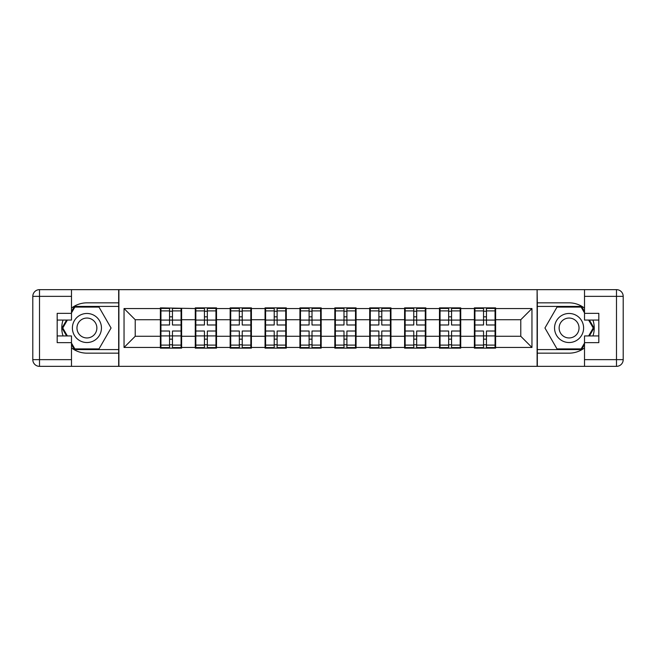 <?xml version="1.0" encoding="UTF-8"?>
<svg xmlns="http://www.w3.org/2000/svg" width="656" height="656" viewBox="0 0 656 656"><rect width="100%" height="100%" fill="white"/><g stroke="black" fill="none" stroke-linecap="round" stroke-linejoin="round"><path stroke-width="0.98" d="M71.488 347.869A25.158 25.158 0 0 0 86.92 353.158L118.679 353.158L118.679 366.351L537.321 366.351L537.321 353.158L569.08 353.158A25.158 25.158 0 0 0 584.512 347.869M495.616 326.319L495.059 326.319M474.928 326.319L474.37 326.319M474.37 329.681L474.928 329.681M495.059 329.681L495.616 329.681M460.725 326.319L460.168 326.319M440.045 326.319L439.479 326.319M439.479 329.681L440.045 329.681M460.168 329.681L460.725 329.681M425.842 326.319L425.285 326.319M405.154 326.319L404.596 326.319M404.596 329.681L405.154 329.681M425.285 329.681L425.842 329.681M390.951 326.319L390.394 326.319M370.271 326.319L369.705 326.319M369.705 329.681L370.271 329.681M390.394 329.681L390.951 329.681M356.069 326.319L355.511 326.319M335.38 326.319L334.822 326.319M334.822 329.681L335.38 329.681M355.511 329.681L356.069 329.681M321.178 326.319L320.62 326.319M300.489 326.319L299.931 326.319M299.931 329.681L300.489 329.681M320.62 329.681L321.178 329.681M286.295 326.319L285.729 326.319M265.606 326.319L265.049 326.319M265.049 329.681L265.606 329.681M285.729 329.681L286.295 329.681M251.404 326.319L250.846 326.319M230.715 326.319L230.158 326.319M230.158 329.681L230.715 329.681M250.846 329.681L251.404 329.681M216.521 326.319L215.955 326.319M195.832 326.319L195.275 326.319M195.275 329.681L195.832 329.681M215.955 329.681L216.521 329.681M584.512 308.131A25.158 25.158 0 0 0 569.08 302.842L537.321 302.842L537.1 289.649L537.1 366.351M537.1 289.649L118.679 289.649L118.679 302.842L86.92 302.842A25.158 25.158 0 0 0 71.488 308.131M118.9 366.351L118.9 289.649M520.774 336.274L520.774 319.726L495.616 319.726L495.616 336.274L520.774 336.274L531.959 347.459L531.959 308.541L495.616 308.541L495.616 307.869L474.37 307.869L474.37 319.726L460.725 319.726L460.725 336.274L474.37 336.274L474.37 319.726M531.959 347.459L495.616 347.459L495.616 348.131L474.37 348.131L474.37 347.459L460.725 347.459L460.725 348.131L439.479 348.131L439.479 347.459L425.842 347.459L425.842 348.131L404.596 348.131L404.596 347.459L390.951 347.459L390.951 348.131L369.705 348.131L369.705 347.459L356.069 347.459L356.069 348.131L334.822 348.131L334.822 347.459L321.178 347.459L321.178 348.131L299.931 348.131L299.931 347.459L286.295 347.459L286.295 348.131L265.049 348.131L265.049 347.459L251.404 347.459L251.404 348.131L230.158 348.131L230.158 347.459L216.521 347.459L216.521 348.131L195.275 348.131L195.275 347.459L181.63 347.459L181.63 348.131L160.384 348.131L160.384 347.459L124.041 347.459L124.041 308.541L160.384 308.541L160.384 319.726L135.226 319.726L135.226 336.274L160.384 336.274L160.384 319.726M474.37 308.541L460.725 308.541L460.725 307.869L439.479 307.869L439.479 308.541L425.842 308.541L425.842 307.869L404.596 307.869L404.596 308.541L390.951 308.541L390.951 307.869L369.705 307.869L369.705 308.541L356.069 308.541L356.069 307.869L334.822 307.869L334.822 308.541L321.178 308.541L321.178 307.869L299.931 307.869L299.931 308.541L286.295 308.541L286.295 307.869L265.049 307.869L265.049 308.541L251.404 308.541L251.404 307.869L230.158 307.869L230.158 308.541L216.521 308.541L216.521 307.869L195.275 307.869L195.275 308.541L160.384 307.869L160.384 308.541M474.37 336.274L474.37 347.459M460.725 336.274L460.725 347.459M460.725 308.541L460.725 319.726M425.842 336.274L439.479 336.274L439.479 319.726L425.842 319.726L425.842 347.459M439.479 336.274L439.479 347.459M439.479 308.541L439.479 319.726M425.842 308.541L425.842 319.726M390.951 336.274L404.596 336.274L404.596 319.726L390.951 319.726L390.951 347.459M404.596 336.274L404.596 347.459M404.596 308.541L404.596 319.726M390.951 308.541L390.951 319.726M356.069 336.274L369.705 336.274L369.705 319.726L356.069 319.726L356.069 347.459M369.705 336.274L369.705 347.459M369.705 308.541L369.705 319.726M356.069 308.541L356.069 319.726M321.178 336.274L334.822 336.274L334.822 319.726L321.178 319.726L321.178 347.459M334.822 336.274L334.822 347.459M334.822 308.541L334.822 319.726M321.178 308.541L321.178 319.726M286.295 336.274L299.931 336.274L299.931 319.726L286.295 319.726L286.295 347.459M299.931 336.274L299.931 347.459M299.931 308.541L299.931 319.726M286.295 308.541L286.295 319.726M251.404 336.274L265.049 336.274L265.049 319.726L251.404 319.726L251.404 347.459M265.049 336.274L265.049 347.459M265.049 308.541L265.049 319.726M251.404 308.541L251.404 319.726M216.521 336.274L230.158 336.274L230.158 319.726L216.521 319.726L216.521 347.459M230.158 336.274L230.158 347.459M230.158 308.541L230.158 319.726M216.521 308.541L216.521 319.726M181.63 336.274L195.275 336.274L195.275 319.726L181.63 319.726L181.63 347.459M195.275 336.274L195.275 347.459M195.275 308.541L195.275 319.726M181.63 308.541L181.63 319.726M181.63 326.319L181.072 326.319M160.941 326.319L160.384 326.319M160.384 329.681L160.941 329.681M181.072 329.681L181.63 329.681M160.384 336.274L160.384 347.459M135.226 336.274L124.041 347.459M124.041 308.541L135.226 319.726M495.616 336.274L495.616 347.459M495.616 308.541L495.616 319.726M531.959 308.541L520.774 319.726M160.941 320.071L169.551 320.071L169.551 308.435L160.941 308.435L160.941 331.018L169.551 331.018L169.551 335.929L172.462 335.905L172.462 331.018L181.072 331.018L181.072 308.435L172.462 308.435L172.462 310.887L181.072 310.887M169.551 316.832L172.462 316.832M172.462 311.231L169.551 311.231M160.941 324.982L169.551 324.982L169.551 320.071L172.462 320.095L172.462 324.982L181.072 324.982M160.941 310.887L169.551 310.887M169.551 344.769L172.462 344.769M169.551 339.168L172.462 339.168M160.941 347.565L169.551 347.565L169.551 345.113L160.941 345.113L160.941 347.565M160.941 331.018L160.941 335.929L169.551 335.929L169.551 345.113M160.941 335.929L160.941 345.113M181.072 331.018L181.072 347.565L172.462 347.565L172.462 345.113L181.072 345.113M181.072 335.929L172.462 335.929L172.462 345.113M181.072 320.071L172.462 320.071L172.462 310.887M195.832 320.071L204.442 320.071L204.442 308.435L195.832 308.435L195.832 331.018L204.442 331.018L204.442 335.929L207.345 335.905L207.345 331.018L215.955 331.018L215.955 308.435L207.345 308.435L207.345 310.887L215.955 310.887M204.442 316.832L207.345 316.832M207.345 311.231L204.442 311.231M195.832 324.982L204.442 324.982L204.442 320.071L207.345 320.095L207.345 324.982L215.955 324.982M195.832 310.887L204.442 310.887M204.442 344.769L207.345 344.769M204.442 339.168L207.345 339.168M195.832 347.565L204.442 347.565L204.442 345.113L195.832 345.113L195.832 347.565M195.832 331.018L195.832 335.929L204.442 335.929L204.442 345.113M195.832 335.929L195.832 345.113M215.955 331.018L215.955 347.565L207.345 347.565L207.345 345.113L215.955 345.113M215.955 335.929L207.345 335.929L207.345 345.113M215.955 320.071L207.345 320.071L207.345 310.887M230.715 320.071L239.325 320.071L239.325 308.435L230.715 308.435L230.715 331.018L239.325 331.018L239.325 335.929L242.236 335.905L242.236 331.018L250.846 331.018L250.846 308.435L242.236 308.435L242.236 310.887L250.846 310.887M239.325 316.832L242.236 316.832M242.236 311.231L239.325 311.231M230.715 324.982L239.325 324.982L239.325 320.071L242.236 320.095L242.236 324.982L250.846 324.982M230.715 310.887L239.325 310.887M239.325 344.769L242.236 344.769M239.325 339.168L242.236 339.168M230.715 347.565L239.325 347.565L239.325 345.113L230.715 345.113L230.715 347.565M230.715 331.018L230.715 335.929L239.325 335.929L239.325 345.113M230.715 335.929L230.715 345.113M250.846 331.018L250.846 347.565L242.236 347.565L242.236 345.113L250.846 345.113M250.846 335.929L242.236 335.929L242.236 345.113M250.846 320.071L242.236 320.071L242.236 310.887M265.606 320.071L274.216 320.071L274.216 308.435L265.606 308.435L265.606 331.018L274.216 331.018L274.216 335.929L277.119 335.905L277.119 331.018L285.729 331.018L285.729 308.435L277.119 308.435L277.119 310.887L285.729 310.887M274.216 316.832L277.119 316.832M277.119 311.231L274.216 311.231M265.606 324.982L274.216 324.982L274.216 320.071L277.119 320.095L277.119 324.982L285.729 324.982M265.606 310.887L274.216 310.887M274.216 344.769L277.119 344.769M274.216 339.168L277.119 339.168M265.606 347.565L274.216 347.565L274.216 345.113L265.606 345.113L265.606 347.565M265.606 331.018L265.606 335.929L274.216 335.929L274.216 345.113M265.606 335.929L265.606 345.113M285.729 331.018L285.729 347.565L277.119 347.565L277.119 345.113L285.729 345.113M285.729 335.929L277.119 335.929L277.119 345.113M285.729 320.071L277.119 320.071L277.119 310.887M300.489 320.071L309.099 320.071L309.099 308.435L300.489 308.435L300.489 331.018L309.099 331.018L309.099 335.929L312.01 335.905L312.01 331.018L320.62 331.018L320.62 308.435L312.01 308.435L312.01 310.887L320.62 310.887M309.099 316.832L312.01 316.832M312.01 311.231L309.099 311.231M300.489 324.982L309.099 324.982L309.099 320.071L312.01 320.095L312.01 324.982L320.62 324.982M300.489 310.887L309.099 310.887M309.099 344.769L312.01 344.769M309.099 339.168L312.01 339.168M300.489 347.565L309.099 347.565L309.099 345.113L300.489 345.113L300.489 347.565M300.489 331.018L300.489 335.929L309.099 335.929L309.099 345.113M300.489 335.929L300.489 345.113M320.62 331.018L320.62 347.565L312.01 347.565L312.01 345.113L320.62 345.113M320.62 335.929L312.01 335.929L312.01 345.113M320.62 320.071L312.01 320.071L312.01 310.887M335.38 320.071L343.99 320.071L343.99 308.435L335.38 308.435L335.38 331.018L343.99 331.018L343.99 335.929L346.901 335.905L346.901 331.018L355.511 331.018L355.511 308.435L346.901 308.435L346.901 310.887L355.511 310.887M343.99 316.832L346.901 316.832M346.901 311.231L343.99 311.231M335.38 324.982L343.99 324.982L343.99 320.071L346.901 320.095L346.901 324.982L355.511 324.982M335.38 310.887L343.99 310.887M343.99 344.769L346.901 344.769M343.99 339.168L346.901 339.168M335.38 347.565L343.99 347.565L343.99 345.113L335.38 345.113L335.38 347.565M335.38 331.018L335.38 335.929L343.99 335.929L343.99 345.113M335.38 335.929L335.38 345.113M355.511 331.018L355.511 347.565L346.901 347.565L346.901 345.113L355.511 345.113M355.511 335.929L346.901 335.929L346.901 345.113M355.511 320.071L346.901 320.071L346.901 310.887M79.655 340.587A14.539 14.539 0 0 0 99.507 335.265A14.539 14.539 0 0 0 94.185 315.413A14.539 14.539 0 0 0 74.333 320.735A14.539 14.539 0 0 0 79.655 340.587M81.943 336.618A9.955 9.955 0 0 0 95.538 332.977A9.955 9.955 0 0 0 91.897 319.382A9.955 9.955 0 0 0 78.302 323.023A9.955 9.955 0 0 0 81.943 336.618M71.488 312.904L74.85 307.09L98.99 307.09L111.061 328L98.99 348.91L74.85 348.91L71.488 343.096M67.355 335.938L62.779 328L67.355 320.062M561.815 340.587A14.539 14.539 0 0 0 581.667 335.265A14.539 14.539 0 0 0 576.345 315.413A14.539 14.539 0 0 0 556.493 320.735A14.539 14.539 0 0 0 561.815 340.587M564.103 336.618A9.955 9.955 0 0 0 577.698 332.977A9.955 9.955 0 0 0 574.057 319.382A9.955 9.955 0 0 0 560.462 323.023A9.955 9.955 0 0 0 564.103 336.618M584.512 343.096L581.15 348.91L557.01 348.91L544.939 328L557.01 307.09L581.15 307.09L584.512 312.904M588.645 320.062L593.221 328L588.645 335.938M63.05 320.062A25.158 25.158 0 0 0 63.05 335.938M118.679 289.649L71.488 289.649L71.488 320.062L57.179 320.062M118.679 366.351L39.508 366.351A6.708 6.708 0 0 1 32.8 359.644L32.8 296.356A6.708 6.708 0 0 1 39.508 289.649L71.488 289.649M118.679 353.158L118.679 302.842M57.179 335.938L71.488 335.938L71.488 366.351M71.488 313.355L57.179 313.355L57.179 342.645L71.488 342.645M118.679 306.418L74.464 306.418L71.488 311.567M71.488 344.433L74.464 349.582L118.679 349.582M66.584 320.062L62 328L66.584 335.938M592.95 335.938A25.158 25.158 0 0 0 592.95 320.062M537.321 366.351L584.512 366.351L584.512 335.938L598.821 335.938M537.321 289.649L616.492 289.649A6.708 6.708 0 0 1 623.2 296.356L623.2 359.644A6.708 6.708 0 0 1 616.492 366.351L584.512 366.351M537.321 302.842L537.321 353.158M598.821 320.062L584.512 320.062L584.512 289.649M584.512 342.645L598.821 342.645L598.821 313.355L584.512 313.355M537.321 349.582L581.536 349.582L584.512 344.433M584.512 311.567L581.536 306.418L537.321 306.418M589.416 335.938L594 328L589.416 320.062M370.271 320.071L378.881 320.071L378.881 308.435L370.271 308.435L370.271 331.018L378.881 331.018L378.881 335.929L381.784 335.905L381.784 331.018L390.394 331.018L390.394 308.435L381.784 308.435L381.784 310.887L390.394 310.887M378.881 316.832L381.784 316.832M381.784 311.231L378.881 311.231M370.271 324.982L378.881 324.982L378.881 320.071L381.784 320.095L381.784 324.982L390.394 324.982M370.271 310.887L378.881 310.887M378.881 344.769L381.784 344.769M378.881 339.168L381.784 339.168M370.271 347.565L378.881 347.565L378.881 345.113L370.271 345.113L370.271 347.565M370.271 331.018L370.271 335.929L378.881 335.929L378.881 345.113M370.271 335.929L370.271 345.113M390.394 331.018L390.394 347.565L381.784 347.565L381.784 345.113L390.394 345.113M390.394 335.929L381.784 335.929L381.784 345.113M390.394 320.071L381.784 320.071L381.784 310.887M405.154 320.071L413.764 320.071L413.764 308.435L405.154 308.435L405.154 331.018L413.764 331.018L413.764 335.929L416.675 335.905L416.675 331.018L425.285 331.018L425.285 308.435L416.675 308.435L416.675 310.887L425.285 310.887M413.764 316.832L416.675 316.832M416.675 311.231L413.764 311.231M405.154 324.982L413.764 324.982L413.764 320.071L416.675 320.095L416.675 324.982L425.285 324.982M405.154 310.887L413.764 310.887M413.764 344.769L416.675 344.769M413.764 339.168L416.675 339.168M405.154 347.565L413.764 347.565L413.764 345.113L405.154 345.113L405.154 347.565M405.154 331.018L405.154 335.929L413.764 335.929L413.764 345.113M405.154 335.929L405.154 345.113M425.285 331.018L425.285 347.565L416.675 347.565L416.675 345.113L425.285 345.113M425.285 335.929L416.675 335.929L416.675 345.113M425.285 320.071L416.675 320.071L416.675 310.887M440.045 320.071L448.655 320.071L448.655 308.435L440.045 308.435L440.045 331.018L448.655 331.018L448.655 335.929L451.558 335.905L451.558 331.018L460.168 331.018L460.168 308.435L451.558 308.435L451.558 310.887L460.168 310.887M448.655 316.832L451.558 316.832M451.558 311.231L448.655 311.231M440.045 324.982L448.655 324.982L448.655 320.071L451.558 320.095L451.558 324.982L460.168 324.982M440.045 310.887L448.655 310.887M448.655 344.769L451.558 344.769M448.655 339.168L451.558 339.168M440.045 347.565L448.655 347.565L448.655 345.113L440.045 345.113L440.045 347.565M440.045 331.018L440.045 335.929L448.655 335.929L448.655 345.113M440.045 335.929L440.045 345.113M460.168 331.018L460.168 347.565L451.558 347.565L451.558 345.113L460.168 345.113M460.168 335.929L451.558 335.929L451.558 345.113M460.168 320.071L451.558 320.071L451.558 310.887M474.928 320.071L483.538 320.071L483.538 308.435L474.928 308.435L474.928 331.018L483.538 331.018L483.538 335.929L486.449 335.905L486.449 331.018L495.059 331.018L495.059 308.435L486.449 308.435L486.449 310.887L495.059 310.887M483.538 316.832L486.449 316.832M486.449 311.231L483.538 311.231M474.928 324.982L483.538 324.982L483.538 320.071L486.449 320.095L486.449 324.982L495.059 324.982M474.928 310.887L483.538 310.887M483.538 344.769L486.449 344.769M483.538 339.168L486.449 339.168M474.928 347.565L483.538 347.565L483.538 345.113L474.928 345.113L474.928 347.565M474.928 331.018L474.928 335.929L483.538 335.929L483.538 345.113M474.928 335.929L474.928 345.113M495.059 331.018L495.059 347.565L486.449 347.565L486.449 345.113L495.059 345.113M495.059 335.929L486.449 335.929L486.449 345.113M495.059 320.071L486.449 320.071L486.449 310.887M71.488 296.356L39.508 296.356L39.508 359.644L71.488 359.644M32.8 296.356L39.508 296.356L39.508 289.649M39.508 366.351L39.508 359.644L32.8 359.644M584.512 359.644L616.492 359.644L616.492 296.356L584.512 296.356M623.2 359.644L616.492 359.644L616.492 366.351M616.492 289.649L616.492 296.356L623.2 296.356"/></g></svg>
